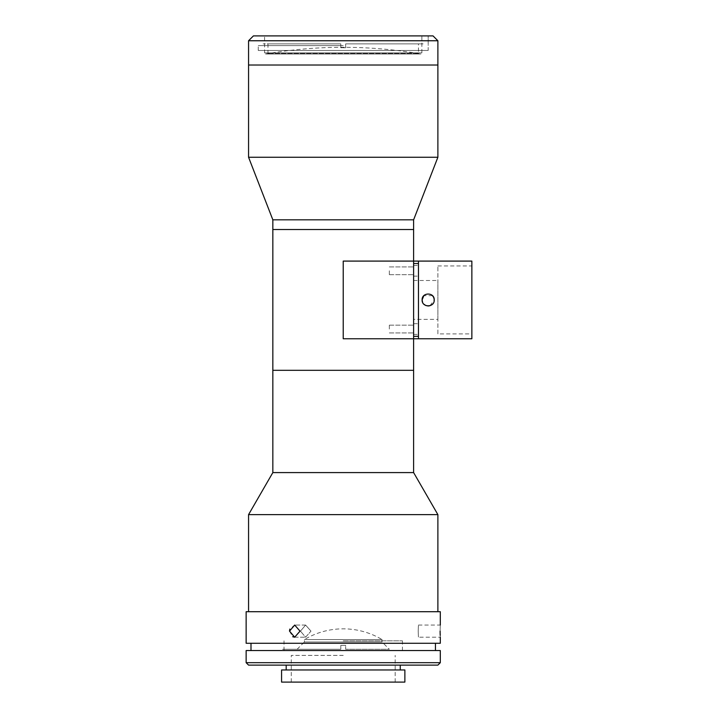 <?xml version="1.0" encoding="UTF-8"?>
<svg xmlns="http://www.w3.org/2000/svg" width="718" height="718" viewBox="0 0 718 718"><rect width="100%" height="100%" fill="white"/><g stroke="black" fill="none" stroke-linecap="round" stroke-linejoin="round"><path stroke-width="0.54" stroke-dasharray="3.59 2.69" d="M413.613 472.588L272.84 472.588M437.881 514.626L248.563 514.626M440.305 611.709L246.139 611.709M413.613 370.308L272.84 370.308L413.613 370.308M343.222 640.842L402.448 640.842L343.222 640.842M440.305 650.544L246.139 650.544M297.108 649.269L304.387 641.982L382.057 641.982L304.387 641.982L304.387 639.558A75.713 75.713 0 0 1 382.057 639.558L304.387 639.558L382.057 639.558L304.387 639.558L382.057 639.558L382.057 641.982L389.335 649.269L345.654 649.269L345.654 645.383L340.799 645.383L340.799 649.269L297.108 649.269L340.799 649.269L340.799 645.383L345.654 645.383L345.654 649.269L389.335 649.269M345.654 645.383L340.799 645.383L345.654 645.383L345.654 649.269L345.654 645.383M340.799 649.269L340.799 645.383L340.799 649.269L282.542 649.269L340.799 649.269M433.026 35.9L253.418 35.9M343.222 45.611L258.274 45.611L343.222 45.611M248.563 40.755L437.881 40.755M437.881 65.024L248.563 65.024L437.881 65.024M343.222 65.024L431.572 65.024L343.222 65.024M343.222 35.9L428.17 35.9L343.222 35.9M413.613 338.761L343.222 338.761L413.613 338.761L413.613 261.092L343.222 261.092L413.613 261.092L413.613 263.515L413.613 261.092L343.222 261.092L343.222 338.761L418.468 338.761L418.468 261.092L418.468 338.761L418.468 336.329L413.613 336.329L413.613 338.761L413.613 263.515L418.468 263.515L418.468 261.092L413.613 261.092M343.222 229.536L413.613 229.536L343.222 229.536M413.613 329.05L413.613 325.164L413.613 329.05M389.335 329.05L389.335 325.164L389.335 329.05M413.613 270.794L413.613 274.68L413.613 270.794M389.335 270.794L389.335 274.68L389.335 270.794M343.222 370.308L409.969 370.308L343.222 370.308M413.613 299.927L413.613 278.081L413.613 299.927M432.469 295.645L423.817 295.699M422.57 302.251L423.898 304.226M429.974 305.715L434.237 299.927M413.613 319.339L413.613 280.505L413.613 319.339L437.881 319.339L437.881 280.505L437.881 319.339M413.613 280.505L437.881 280.505M437.881 333.906L437.881 265.947L437.881 333.906L471.861 333.906L471.861 265.947L471.861 333.906M437.881 265.947L471.861 265.947M471.861 338.761L471.861 261.092M413.613 334.391L418.468 334.391L418.468 323.71L418.468 334.391L418.468 323.71L418.468 334.391L413.613 334.391L413.613 323.71L418.468 323.71L413.613 323.71L413.613 334.391M413.613 276.134L418.468 276.134L418.468 265.463L418.468 276.134L418.468 265.463L418.468 276.134L413.613 276.134L413.613 265.463L418.468 265.463L413.613 265.463L413.613 276.134M418.468 336.329L418.468 263.515M440.116 631.131C440.322 623.305 440.322 623.305 440.116 631.131M418.217 631.131C418.486 623.305 418.486 623.305 418.217 631.131C418.486 623.305 418.486 623.305 418.217 631.131C418.486 638.957 418.486 638.957 418.217 631.131C418.486 638.957 418.486 638.957 418.217 631.131M440.215 635.358L440.305 637.198L418.468 637.198M440.305 643.265L246.139 643.265M310.984 631.131L305.599 625.064L300.474 631.131L305.599 625.064L310.984 631.131L305.599 637.198L300.474 631.131L305.599 637.198L310.984 631.131M294.685 637.198L305.599 637.198L294.685 637.198L300.034 631.131L294.685 625.064L289.821 629.085M440.305 662.687L246.139 662.687M248.563 665.11L437.881 665.11M404.871 669.966L281.573 669.966M343.222 650.544L250.995 650.544L343.222 650.544M289.525 631.131L292.675 636.731M343.222 655.399L291.284 655.399L343.222 655.399M404.871 682.1L281.573 682.1M343.222 682.1L395.16 682.1L343.222 682.1M255.85 65.024L430.603 65.024L255.85 65.024M437.881 157.26L248.563 157.26M413.613 219.825L272.84 219.825M428.17 50.466L258.274 50.466L428.17 50.466L428.17 35.9L258.274 35.9L428.17 35.9L428.17 45.611M258.274 50.466L258.274 45.611M264.583 52.89L421.861 52.89L264.583 52.89L264.583 35.9L421.861 35.9L264.583 35.9M421.861 52.89L421.861 35.9M265.552 53.994L420.892 53.994A454.009 454.009 0 0 0 265.552 53.994L420.892 53.994M418.468 43.87L345.654 43.87L345.654 47.756L340.799 47.756L340.799 43.87L267.985 43.87L340.799 43.87L340.799 47.756L345.654 47.756L345.654 43.87L418.468 43.87L418.468 53.581L267.985 53.581L418.468 53.581M267.985 43.87L267.985 53.581M340.799 43.87L263.129 43.87L340.799 43.87L340.799 47.756L345.654 47.756L340.799 47.756L340.799 43.87M345.654 43.87L345.654 47.756L345.654 43.87L423.315 43.87L345.654 43.87M284.005 650.544L284.005 640.842M402.448 650.544L402.448 640.842M389.335 325.164L413.613 325.164L389.335 325.164M389.335 266.916L413.613 266.916L389.335 266.916M389.335 274.68L413.613 274.68L389.335 274.68M389.335 332.937L413.613 332.937L389.335 332.937M418.468 625.064L440.305 625.064M305.599 625.064L294.685 625.064L305.599 625.064M291.284 682.1L291.284 655.399M395.16 682.1L395.16 655.399"/><path stroke-width="1.08" d="M418.468 261.092L418.468 263.515L413.613 263.515L413.613 336.329L418.468 336.329L418.468 338.761L471.861 338.761L471.861 261.092L413.613 261.092L413.613 338.761L343.222 338.761L343.222 261.092L413.613 261.092L413.613 219.825L272.84 219.825L272.84 229.536L413.613 229.536L272.84 229.536L272.84 370.308L343.222 370.308L272.84 370.308L272.84 472.588L413.613 472.588L437.881 514.626L248.563 514.626L248.563 611.709M343.222 370.308L413.613 370.308L343.222 370.308M248.563 40.755L253.418 35.9L433.026 35.9L437.881 40.755L248.563 40.755L248.563 65.024L437.881 65.024L437.881 40.755M423.817 295.699L422.103 299.927C421.735 292.091 434.614 292.1 434.237 299.927L433.78 297.602M433.771 297.584L432.469 295.645M434.237 299.927C434.623 307.744 421.735 307.762 422.103 299.927L422.57 302.251M423.898 304.226L425.792 305.5M425.855 305.527L428.161 305.994M428.179 305.994L429.974 305.715M418.468 338.761L413.613 338.761L413.613 472.588M418.468 263.515L418.468 336.329M440.116 631.131C440.322 638.957 440.322 638.957 440.116 631.131C440.322 623.305 440.322 623.305 440.116 631.131L440.143 633.384M440.152 633.536L440.215 635.358M440.305 625.064L440.305 611.709L246.139 611.709L246.139 643.265L440.305 643.265L440.305 637.198M289.525 631.131L294.685 625.064L300.034 631.131L294.685 637.198L289.525 631.131M289.821 629.085L289.534 630.754M343.222 662.687L440.305 662.687L440.305 650.544L246.139 650.544L246.139 662.687L343.222 662.687M440.305 662.687L437.881 665.11L248.563 665.11L246.139 662.687M292.675 636.731L294.685 637.198M343.222 682.1L404.871 682.1L404.871 669.966L281.573 669.966L281.573 682.1L343.222 682.1M413.613 219.825L437.881 157.26L437.881 65.024L248.563 65.024L248.563 157.26L437.881 157.26M272.84 219.825L248.563 157.26M437.881 611.709L437.881 514.626M272.84 472.588L248.563 514.626M435.458 650.544L435.458 643.265M400.258 669.966L400.258 665.11M286.186 669.966L286.186 665.11M250.995 650.544L250.995 643.265"/></g></svg>
